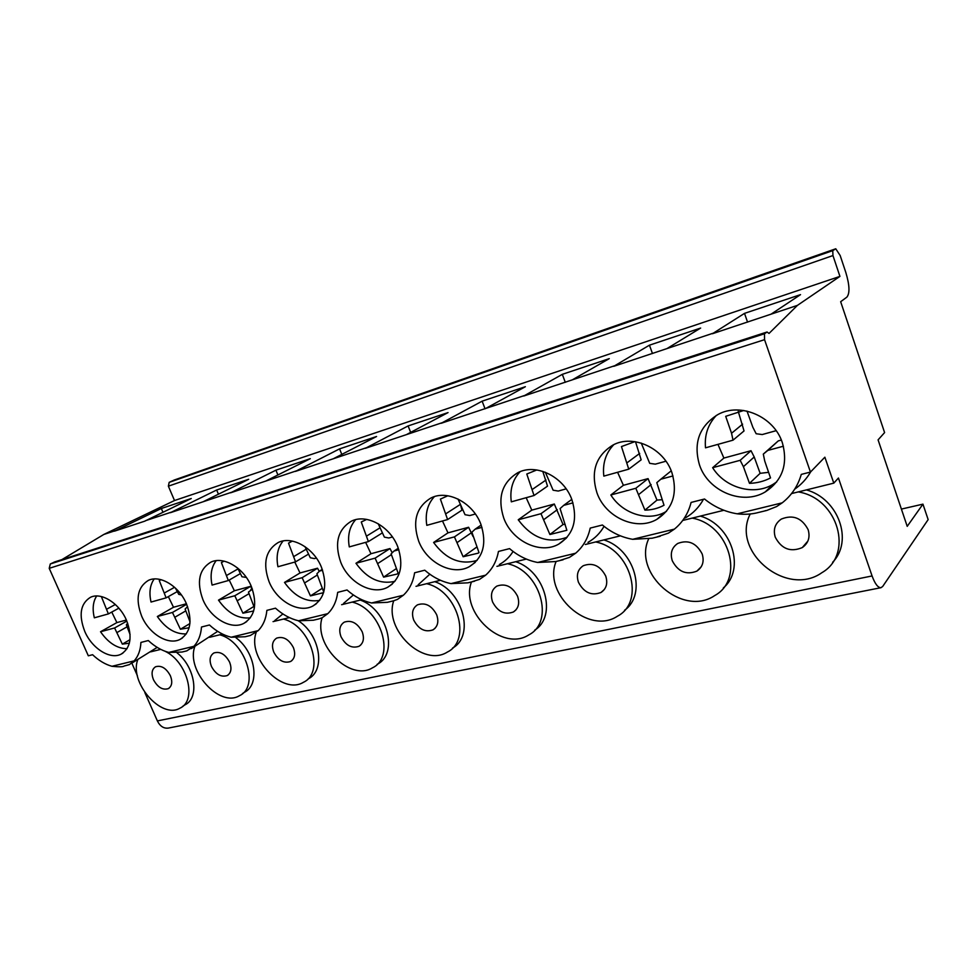 <?xml version="1.0" encoding="UTF-8"?>
<svg xmlns="http://www.w3.org/2000/svg" width="977" height="977" viewBox="0 0 977 977"><rect width="100%" height="100%" fill="white"/><g stroke="black" fill="none" stroke-linecap="round" stroke-linejoin="round"><path stroke-width="1.47" d="M922.947 504.144L907.218 526.347L878.079 439.87L884.6 432.579L840.66 301.71L846.876 297.13C849.966 293.295 849.611 285.052 845.801 272.4L840.171 255.534L835.762 248.781L832.758 250.637L832.954 255.559L839.927 276.393L797.427 305.374L769.021 333.438L767.067 332.009L764.49 333.755L764.551 339.678L810.458 472.062L824.869 457.199L833.796 483.139L838.437 478.022L872.07 575.954C874.989 583.88 877.969 587.788 881.01 587.69L882.719 586.42L928.15 519.605L922.947 504.144L901.405 509.078M835.762 248.781L174.26 480.012L169.18 482.357L168.374 486.18L174.504 500.529L839.927 276.393M161.339 508.504L191.248 498.514L144.73 521.181L114.492 531.146L161.339 508.504L162.939 512.241M115.262 530.682L103.818 534.456L174.504 500.529M797.427 305.374L712.428 333.731L744.511 313.373L747.564 322.141M744.511 313.373L800.529 294.639L771.329 313.996M712.954 333.267L613.751 366.314L649.449 345.174L652.477 353.54M649.449 345.174L700.643 328.064L667.425 348.313M614.325 365.85L523.696 396.039L562.312 374.338L565.292 382.325M562.312 374.338L609.269 358.632L572.827 379.552M524.331 395.575L441.201 423.273L482.125 401.168L485.068 408.813M482.125 401.168L525.37 386.709L486.351 408.117M441.873 422.809L365.349 448.321L408.105 425.935L410.658 432.384M408.105 425.935L448.052 412.587L406.982 434.325M366.045 447.845L295.359 471.427L339.569 448.87L341.803 454.39M339.569 448.87L376.572 436.499L333.878 458.469M296.08 470.963L230.584 492.811L275.917 470.169L277.908 474.969M275.917 470.169L310.295 458.677L266.33 480.782M231.317 492.347L170.45 512.669L216.662 490.002L218.433 494.203M216.662 490.002L248.683 479.292L203.729 501.457M171.207 512.204L145.549 520.68M61.881 559.626L103.818 534.456M111.94 666.29C119.011 667.01 123.053 666.937 124.079 666.058L129.477 664.58L134.167 660.867L111.94 666.29C105.198 664.409 98.75 660.55 92.595 654.724L88.321 655.799L49.216 568.345L50.303 563.973L54.614 561.983M810.458 472.062L801.287 474.395C797.879 486.058 791.517 495.547 782.198 502.85L737.232 513.817C744.853 514.696 751.887 514.256 758.311 512.51L766.774 510.458L776.605 506.562L782.198 502.85M657.179 536.861L668.378 533.149L674.374 529.143C682.715 522.341 688.284 513.438 691.093 502.434L704.527 499.015C714.211 506.904 725.117 511.838 737.232 513.817M560.432 560.285L569.457 557.391L575.624 553.226C583.074 546.851 587.934 538.486 590.218 528.093L602.406 525.003C611.468 532.563 621.555 537.326 632.669 539.316L652.16 538.205L660.22 536.251M472.184 581.657L479.548 579.373L485.654 575.16C492.347 569.176 496.609 561.274 498.453 551.455L509.554 548.622C518.066 555.876 527.433 560.493 537.668 562.471L555.779 561.543L563.106 559.772M134.167 660.867C138.258 656.312 140.517 650.169 140.92 642.426L148.309 640.546C154.781 646.566 161.608 650.535 168.789 652.428L181.954 652.05L186.79 650.877L193.837 646.322C198.319 641.535 200.883 635.099 201.494 627.014L209.457 624.987C216.259 631.227 223.501 635.306 231.146 637.224L245.105 636.76L250.332 635.49L258.184 630.629C263.131 625.585 266.025 618.832 266.88 610.369L275.49 608.183C282.658 614.643 290.34 618.844 298.535 620.786L313.361 620.236L319.015 618.868L322.154 617.745L327.808 613.654C333.255 608.329 336.552 601.234 337.688 592.355L347.03 589.974C354.59 596.691 362.772 601.026 371.565 602.98L387.356 602.32L393.499 600.831L397.456 599.402L403.367 595.225C409.4 589.595 413.137 582.109 414.602 572.791L424.763 570.202C432.774 577.175 441.519 581.645 450.983 583.611L467.861 582.829L474.566 581.205M596.959 492.848C605.41 517.358 636.43 531.451 656.874 519.337C672.909 508.858 677.904 493.263 671.883 472.55C663.627 447.979 632.986 434.02 612.994 445.036C595.836 455.722 590.487 471.659 596.959 492.848M503.753 518.091C512.033 541.099 540.244 554.802 558.71 544.128C573.597 534.492 577.981 519.666 571.875 499.638C563.766 476.544 535.799 462.964 517.725 472.758C501.897 482.577 497.244 497.684 503.753 518.091M418.681 541.136C426.79 562.837 452.656 576.125 469.4 566.636C483.224 557.757 487.059 543.639 480.892 524.283C472.929 502.483 447.234 489.294 430.808 498.075C416.214 507.124 412.172 521.486 418.681 541.136M340.741 562.251C348.667 582.793 372.53 595.677 387.784 587.177C400.631 578.958 403.965 565.5 397.773 546.802C389.97 526.151 366.204 513.352 351.219 521.266C337.737 529.644 334.232 543.31 340.741 562.251M269.054 581.669C276.796 601.173 298.938 613.678 312.896 606.009C324.852 598.364 327.722 585.516 321.531 567.454C313.886 547.841 291.805 535.408 278.079 542.589C265.585 550.381 262.581 563.399 269.054 581.669M202.898 599.585C210.482 618.16 231.109 630.287 243.932 623.326C255.058 616.218 257.537 603.92 251.345 586.469C243.859 567.771 223.257 555.718 210.641 562.263C199.052 569.518 196.475 581.962 202.898 599.585M141.677 616.169C149.078 633.902 168.374 645.675 180.195 639.324C190.576 632.681 192.689 620.908 186.534 604.018C179.194 586.176 159.91 574.464 148.26 580.46C137.488 587.238 135.29 599.145 141.677 616.169M84.828 631.569C92.07 648.533 110.193 659.963 121.124 654.15C130.82 647.922 132.616 636.625 126.497 620.285C119.316 603.2 101.181 591.83 90.397 597.35C80.358 603.701 78.514 615.107 84.828 631.569M699.532 465.064C708.154 491.309 742.544 505.781 765.321 491.883C782.565 480.44 788.231 464.026 782.321 442.642C773.943 416.361 740.114 402.035 717.887 414.553C699.251 426.228 693.133 443.057 699.532 465.064M717.948 444.364L723.884 458.066L712.636 467.69C725.044 487.804 753.572 496.047 772.929 484.409L776.727 481.905M776.141 430.686L762.243 434.545L756.149 433.739L752.852 427.267L747.014 411.109M743.717 410.487L725.703 416.324L731.553 433.263L733.019 440.175L705.516 447.82C704.344 435.18 707.959 424.372 716.373 415.384M712.636 467.69L740.163 460.314L743.412 466.688L749.481 483.334C756.98 483.127 764.002 481.331 770.523 477.936L764.735 461.046L763.306 454.11L767.812 450.421L783.42 446.22M763.306 454.11L778.29 440.883L781.331 440.053M723.884 458.066L751.02 450.715L754.207 456.967L760.143 473.32L768.606 472.331M738.246 411.427L744.034 430.93L733.019 440.175M767.812 450.421L778.29 440.883M749.481 483.334L760.143 473.32M743.412 466.688L754.207 456.967M740.163 460.314L751.02 450.715M731.553 433.263L742.618 424.14M617.598 472.282L623.387 485.3L610.845 494.973C622.532 513.792 648.166 521.999 665.545 511.863L666.485 511.313M665.935 461.217L655.311 464.16L649.717 463.342L641.242 443.082M634.879 441.653L621.457 446.562L628.761 469.168L603.823 476.117C602.394 463.611 605.716 453.12 613.8 444.645M610.845 494.973L635.819 488.28L644.93 510.141C651.781 510.018 658.144 508.382 664.018 505.243L656.8 482.65L660.818 479.218L672.97 475.946M623.387 485.3L648.056 478.62L656.984 500.102L662.04 499.711M635.514 441.751L641.156 459.837L628.761 469.168M660.818 479.218L671.211 470.841M644.93 510.141L656.984 500.102M638.958 494.338L651.134 484.568M635.819 488.28L648.056 478.62M627.258 462.622L639.691 453.401M526.163 497.708L531.793 510.128L518.237 519.788C532.111 538.266 548.415 544.079 567.161 537.228M566.147 488.866L558.258 491.052L553.116 490.21L545.349 472.257M536.788 469.961L526.786 474.028L534.04 495.522L511.313 501.836C509.676 489.721 512.607 479.67 520.13 471.708M518.237 519.788L540.989 513.694L549.904 534.504L566.855 530.279L560.09 508.577L563.692 505.365L572.962 502.862M531.793 510.128L554.313 504.022L563.045 524.502L565.182 524.417M542.785 471.354L547.523 486.143L534.04 495.522M563.692 505.365L571.777 499.406M549.904 534.504L563.045 524.502M544.018 519.459L557.293 509.701M540.989 513.694L554.313 504.022M532.489 489.306L546.009 480.025M442.483 520.985L447.979 532.856L433.605 542.467C445.964 559.271 460.46 565.256 477.081 560.407M475.359 514.012L469.79 515.551L465.04 514.708L458.03 499.027M447.82 495.779L440.395 499.088L447.6 519.556L426.802 525.345C424.995 513.719 427.511 504.156 434.362 496.658M433.605 542.467L454.427 536.886L463.135 556.743L478.095 553.19L479.023 552.677L471.891 532.209L475.127 529.192L481.966 527.348M447.979 532.856L468.618 527.262L473.002 536.458M460.839 506.025L461.926 510.189L447.6 519.556M475.127 529.192L481.185 525.04M463.135 556.743L476.861 547.01M457.358 542.406L471.5 532.685M454.427 536.886L468.618 527.262M446.025 513.646L460.216 504.486M365.63 542.357L370.979 553.727L355.97 563.277C367.108 578.653 380.09 584.673 394.916 581.339M392.436 536.984L388.809 537.985L384.401 537.142L378.209 523.733M366.693 519.398L361.27 522.036L368.39 541.588L349.29 546.9C347.36 535.823 349.461 526.75 355.616 519.691M355.97 563.277L375.107 558.148L383.607 577.138L396.906 574.11L398.201 573.401L391.13 553.849L394.049 551.016L398.836 549.721M370.979 553.727L389.97 548.573L392.229 552.787M394.049 551.016L398.323 548.244M383.607 577.138L396.308 568.626M377.94 563.424L391.362 554.68M375.107 558.148L389.97 548.573M368.39 541.588L382.178 533.015M366.802 535.946L379.919 527.873M361.27 522.036L362.626 521.23M294.785 562.068L300.012 572.962L284.502 582.426C294.614 596.568 306.326 602.553 319.626 600.403M316.365 558.05L314.399 558.6L310.295 557.757L304.995 546.644M292.367 541.111L288.52 543.139L295.555 561.848L277.944 566.745C275.929 556.243 277.651 547.645 283.11 540.965M284.502 582.426L302.137 577.7L310.442 595.897L323.57 592.636M323.741 592.074L316.902 573.743L319.54 571.069L322.581 570.25M300.012 572.962L317.525 568.211L319.247 571.374M319.54 571.069L322.276 569.371M310.442 595.897L322.227 588.349M304.885 582.768L317.281 575.038M302.137 577.7L317.525 568.211M295.555 561.848L308.366 554.203M293.955 556.45L306.094 549.269M288.52 543.139L290.865 541.795M229.204 580.045L234.37 590.755L218.494 600.122C227.726 613.165 238.351 619.076 250.344 617.843M246.351 577.444L241.954 576.76L237.631 568.028M223.989 561.128L221.4 562.605L228.337 580.546L212.07 585.076C209.982 575.135 211.35 567.002 216.173 560.676M218.494 600.122L234.81 595.75L242.919 613.202L253.666 610.967M254.399 607.755L248.451 592.099L252.384 589.143M234.37 590.755L250.6 586.359L251.981 588.875M250.845 589.558L252.237 588.728M242.919 613.202L253.861 606.461M237.472 600.611L248.94 593.711M234.81 595.75L250.6 586.359M228.337 580.546L240.269 573.658M226.737 575.368L238.009 568.919M221.4 562.605L224.038 561.14M168.337 596.605L173.503 607.254L157.346 616.511C165.821 628.59 175.494 634.378 186.351 633.89M181.417 594.969L178.742 594.346L175.506 588.166M160.875 579.642L159.3 580.619L166.127 597.851L151.032 602.052C148.919 592.66 149.969 584.979 154.183 578.982M157.346 616.511L172.465 612.457L180.391 629.237L189.135 627.747M190.051 621.934L185.117 609.074L187.56 606.595M173.503 607.254L186.412 603.749M180.391 629.237L189.929 623.558M175.054 617.134L185.703 610.918M172.465 612.457L186.644 604.274M166.127 597.851L177.24 591.61M164.527 592.88L174.565 587.299M159.3 580.619L161.022 579.679M111.757 612.066L116.886 622.593L100.533 631.74C108.337 642.939 117.179 648.594 127.059 648.704M121.026 610.881L118.473 607.718M102.414 596.825L101.657 597.338L108.386 613.91L94.342 617.818C92.217 608.976 92.986 601.698 96.65 596.007M100.533 631.74L114.602 627.967L122.333 644.124L129.367 643.184M130.1 634.598L126.351 624.816L127.694 623.277M116.886 622.593L126.375 620.029M122.333 644.124L129.99 639.691M117.106 632.473L127.022 626.843M114.602 627.967L126.839 621.091M108.386 613.91L118.754 608.231M106.786 609.135L115.335 604.494M101.657 597.338L102.548 596.862M765.125 510.715L766.774 510.458M604.042 526.334C600.073 533.259 594.724 538.596 587.983 542.357M620.395 535.836L585.345 544.494M160.729 649.375L150.69 651.842M222.573 634.097L209.603 637.297M289.387 617.598L273.059 621.628M361.771 599.719L341.645 604.69M440.468 580.277L416.007 586.322M526.334 559.076L496.927 566.342M723.896 510.275L682.715 520.448M833.796 483.139L791.565 493.568M157.175 647.385L131.468 663.383M217.688 631.35L191.37 648.581M282.89 613.935L274.793 620.505M353.381 594.969L343.574 603.395M429.831 574.22L418.156 584.808M513.072 551.455C509.542 557.11 504.95 561.47 499.308 564.547M703.477 499.284C699.08 507.271 693.023 513.487 685.292 517.944M810.739 471.769C806.66 478.803 801.299 484.604 794.667 489.196M177.093 652.88C195.351 667.218 199.76 698.201 184.922 704.857L182.516 706.456M236.055 637.81C255.656 652.196 260.309 685.011 244.274 692.363L242.504 693.585M298.217 620.713C320.151 634.488 325.988 670.576 308.146 678.893M360.305 600.073C387.539 609.624 398.836 654.04 377.146 664.299M434.802 581.681C463.183 591.207 474.834 636.076 452.571 648.044M515.697 561.702C545.227 571.154 557.378 616.231 534.712 630.153M603.884 539.915C634.488 549.257 647.336 594.126 624.572 610.259M700.375 516.088C731.895 525.223 745.683 569.273 723.383 587.885M806.416 489.904C838.522 498.734 853.556 540.977 832.636 562.276M881.01 587.69L168.313 728.085C163.696 728.647 160.045 726.253 157.37 720.916L144.852 692.583M137.391 675.705L131.846 663.163M137.842 659.56C128.732 682.019 161.229 719.658 180 708.13C197.488 700.57 187.499 661.637 165.003 651.244M153.438 679.674C151.105 673.544 151.814 669.245 155.563 666.766C161.278 665.117 166.224 668.121 170.401 675.791C172.709 681.897 172.013 686.184 168.313 688.638C162.585 690.324 157.639 687.332 153.438 679.674M194.899 646.395C185.63 670.246 219.532 708.007 239.45 695.697C259.858 686.746 245.545 641.535 219.764 634.794M211.423 666.387C209.078 660.073 209.896 655.604 213.902 652.966C220.045 651.122 225.296 654.211 229.644 662.211C231.964 668.5 231.146 672.958 227.214 675.571C221.046 677.452 215.783 674.399 211.423 666.387M256.169 632.473C246.9 657.839 282.341 695.477 303.432 682.288C325.17 672.494 310.735 625.842 283.44 619.064M273.768 652.099C271.411 645.602 272.375 640.949 276.638 638.128C283.281 636.064 288.874 639.227 293.405 647.604C295.726 654.077 294.785 658.706 290.584 661.502C283.916 663.615 278.311 660.489 273.768 652.099M322.117 617.757C313.104 644.747 350.206 681.909 372.53 667.792C395.697 657.033 381.14 608.879 352.172 602.088M340.997 636.699C338.64 629.994 339.74 625.146 344.295 622.141C351.512 619.809 357.484 623.045 362.211 631.838C364.531 638.506 363.444 643.33 358.974 646.31C351.732 648.704 345.736 645.492 340.997 636.699M393.719 600.782C383.705 629.383 423.236 667.572 447.368 652.062C472.099 640.191 457.395 590.499 426.607 583.696M413.698 620.041C411.341 613.141 412.599 608.073 417.472 604.848C425.337 602.211 431.736 605.52 436.682 614.777C438.991 621.628 437.769 626.66 432.994 629.86C425.093 632.571 418.657 629.298 413.698 620.041M471.476 581.95C459.813 612.335 502.361 652.184 528.728 634.928C555.144 621.775 540.257 570.495 507.49 563.729M492.579 601.966C490.234 594.859 491.663 589.571 496.853 586.102C505.463 583.098 512.375 586.481 517.566 596.239C519.862 603.298 518.469 608.549 513.389 611.993C504.73 615.083 497.794 611.749 492.579 601.966M556.121 561.457C542.479 593.869 588.606 635.514 617.501 616.169C645.724 601.539 630.617 548.659 595.665 541.954M578.457 582.292C576.125 574.977 577.737 569.457 583.293 565.707C592.758 562.263 600.232 565.707 605.716 576.039C607.987 583.293 606.424 588.777 601.002 592.489C591.476 596.043 583.953 592.648 578.457 582.292M648.63 538.95C632.51 573.682 682.935 617.452 714.785 595.518C744.938 579.178 729.526 524.734 692.192 518.115M672.286 560.786C669.99 553.275 671.797 547.499 677.733 543.456C688.211 539.451 696.357 542.943 702.17 553.947C704.405 561.384 702.646 567.1 696.882 571.118C686.33 575.258 678.136 571.814 672.286 560.786M750.263 513.939C730.711 551.358 786.534 597.887 821.913 572.669C854.069 554.301 838.229 498.38 798.307 491.907M775.262 537.191C773.002 529.497 775.03 523.452 781.331 519.068C792.994 514.378 801.922 517.908 808.138 529.668C810.324 537.265 808.37 543.249 802.276 547.596C790.515 552.457 781.515 548.989 775.262 537.191M832.758 250.637L169.18 482.357M832.954 255.559L168.374 486.18M766.884 332.095L54.04 562.178M764.49 333.755L50.303 563.973M764.551 339.678L49.216 568.345M674.374 529.143L632.669 539.316M575.624 553.226L537.668 562.471M485.654 575.16L450.983 583.611M403.367 595.225L371.565 602.98M327.808 613.654L298.535 620.786M258.184 630.629L231.146 637.224M193.837 646.322L168.789 652.428M872.07 575.954L157.37 720.916M767.067 332.009L54.321 562.056M772.929 484.409L765.321 491.883M665.545 511.863L656.874 519.337M566.367 538.132L558.71 544.128M475.201 562.422L469.4 566.636M478.986 552.555L478.095 553.19M392.253 584.112L387.784 587.177M398.152 573.267L396.906 574.11M316.389 603.725L312.896 606.009M323.619 592.489L322.361 593.295M246.705 621.592L243.932 623.326M182.43 637.981L180.195 639.324M122.943 653.088L121.124 654.15M169.192 688.077L168.313 688.638M228.288 674.863L227.214 675.571M291.903 660.586L290.584 661.502M360.623 645.125L358.974 646.31M435.07 628.272L432.994 629.86M516.015 609.819L513.389 611.993M604.384 589.449L601.002 592.489M701.254 566.745L696.882 571.118M807.881 541.063L802.276 547.596"/></g></svg>

